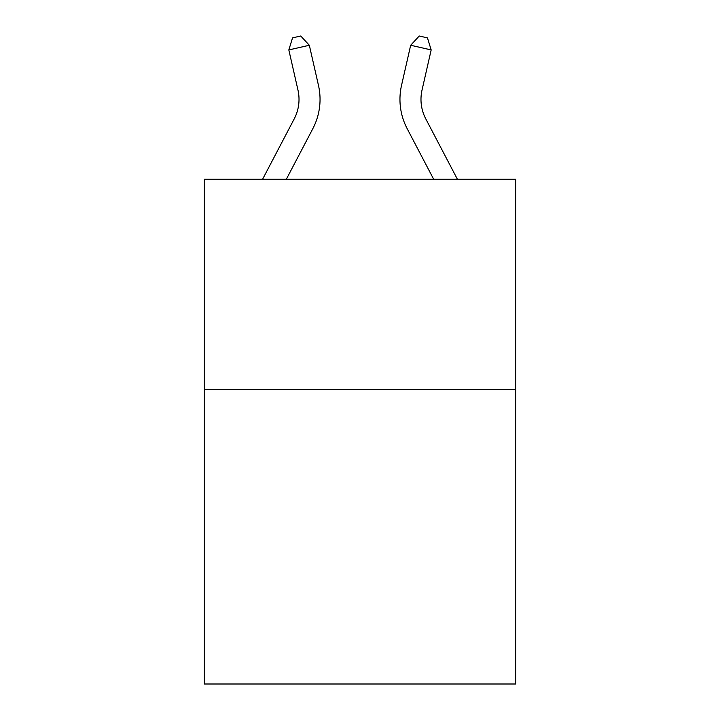 <?xml version="1.0" encoding="UTF-8"?>
<svg xmlns="http://www.w3.org/2000/svg" width="720" height="720" viewBox="0 0 720 720"><rect width="100%" height="100%" fill="white"/><g stroke="black" fill="none" stroke-linecap="round" stroke-linejoin="round"><path stroke-width="1.08" d="M515.619 389.583L515.619 684L204.381 684L204.381 179.28L515.619 179.28L515.619 389.583L204.381 389.583M262.575 179.28L294.21 118.89A42.057 42.057 -20.2 0 0 297.963 90.027L288.828 49.932L292.545 37.872L300.744 36L309.33 45.261L318.465 85.356A63.09 63.09 159.8 0 1 312.84 128.646L286.317 179.28M294.21 118.89A42.057 42.057 -20.2 0 0 297.963 90.027M309.33 45.261L288.828 49.932M457.425 179.28L425.79 118.89A42.057 42.057 20.2 0 1 422.037 90.027L431.172 49.932L410.67 45.261L401.535 85.356A63.09 63.09 -159.8 0 0 407.16 128.646L433.683 179.28M410.67 45.261L419.256 36L427.455 37.872L431.172 49.932"/></g></svg>
